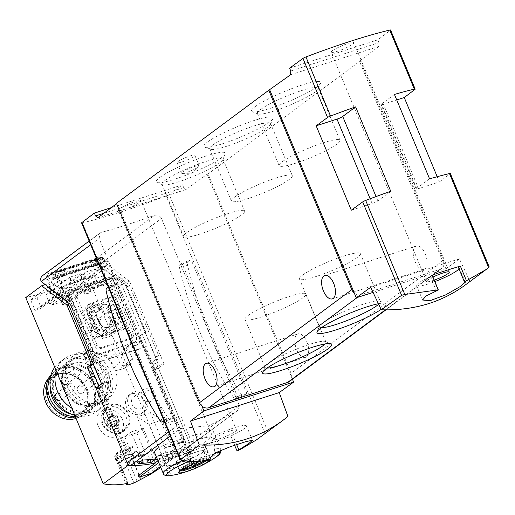 <?xml version="1.0" encoding="UTF-8"?>
<svg xmlns="http://www.w3.org/2000/svg" width="515" height="515" viewBox="0 0 515 515"><rect width="100%" height="100%" fill="white"/><g stroke="black" fill="none" stroke-linecap="round" stroke-linejoin="round"><path stroke-width="0.39" stroke-dasharray="2.58 1.93" d="M289.584 68.167L377.798 39.848L390.306 30.379A3.077 0.444 157.4 0 0 390.582 30.025M429.574 178.834L416.667 188.419A4.622 0.67 157.4 0 0 416.217 188.966A4.622 0.67 157.4 0 0 418.56 188.619L439.385 181.937L437.203 176.697M439.385 181.937L450.033 173.87A3.077 0.444 157.4 0 0 450.31 173.516M373.066 292.404L445.964 269.004L459.406 258.826L469.938 281.325L488.922 267.285L450.033 173.87M445.964 269.004L359.444 61.156L378.905 46.414L378.969 42.661L290.756 70.98M377.798 39.848L378.969 42.661M332.31 50.74A12.321 1.783 -22.6 0 1 344.786 44.651A12.321 1.783 -22.6 0 1 353.863 42.739A12.321 1.783 -22.6 0 1 343.177 49.118A12.321 1.783 -22.6 0 1 331.119 52.208A12.321 1.783 -22.6 0 1 332.31 50.74M119.506 208.73A12.321 1.783 -22.6 0 1 131.982 202.646A12.321 1.783 -22.6 0 1 141.059 200.728A12.321 1.783 -22.6 0 1 130.366 207.107A12.321 1.783 -22.6 0 1 118.308 210.197A12.321 1.783 -22.6 0 1 119.506 208.73M81.595 222.911A3.077 0.444 157.4 0 0 82.445 222.879A166.319 24.07 157.4 0 0 166.223 195.99A3.077 0.444 157.4 0 0 169.19 194.535L182.593 184.776L111.33 207.648M96.022 388.117L102.253 385.709L101.552 384.016M102.253 385.709A3.077 0.444 157.4 0 1 102.549 385.413L106.721 382.317L101.629 383.952M153.219 361.382L155.459 359.715A2.311 1.146 -107.8 0 0 155.543 356.895L145.179 331.995L139.256 336.392L184.512 445.108L186.269 443.801L153.135 364.202A2.311 1.146 -107.8 0 1 153.219 361.382L156.399 360.358A2.311 1.146 -107.8 0 0 156.322 363.184L190.511 445.321A115.502 98.822 -126.6 0 1 186.675 448.34A115.502 98.822 -126.6 0 0 188.632 446.84A3.85 3.296 -126.6 0 0 189.449 442.778L158.369 368.109L154.236 369.435L155.195 368.721L154.056 369.088A3.077 0.444 157.4 0 0 154.719 368.669L158.89 365.573L163.976 363.938L129.587 281.319L124.495 282.947L158.89 365.573M158.369 368.109L163.976 363.938M100.155 386.791L130.346 459.322L150.708 452.788L154.957 462.998M186.269 443.801A111.652 95.526 -126.6 0 1 184.376 445.25A111.652 95.526 -126.6 0 1 166.236 455.434L167.697 458.962A115.502 98.822 -126.6 0 0 186.675 448.34A115.502 98.822 -126.6 0 1 168.315 458.711L164.066 448.501L184.428 441.967L154.236 369.435M164.066 448.501L165.025 447.786L185.387 441.252L184.428 441.967M168.315 458.711L176.008 452.994A115.502 98.822 -126.6 0 1 162.65 457.288L148.919 424.302L137.016 416.886L151.668 452.073L150.708 452.788M165.025 447.786L150.38 412.592L162.277 420.015L176.008 452.994M157.976 460.751L162.65 457.288M180.43 428.525L208.697 425.731L236.153 411.607L238.342 409.934L239.417 405.685L161.485 218.469C159.895 215.65 157.564 214.607 154.5 215.334A166.319 24.07 -22.6 0 1 101.056 232.49L100.032 233.005L99.138 238.484L177.07 425.699L180.43 428.525L170.311 436.038M157.384 448.359C169.448 441.11 214.62 430.031 212.354 429.15C211.71 430.006 205.279 434.628 193.048 443.009C177.269 454.211 156.36 458.736 154.822 453.097M171.038 445.765L162.251 424.663L174.34 420.781L183.121 441.883L171.038 445.765L172.634 444.574L176.639 454.185A115.502 98.822 53.4 0 0 187.608 447.619L192.404 444.052L180.739 416.03L168.65 419.912L181.434 450.619A115.502 98.822 53.4 0 0 192.404 444.052M176.639 454.185L181.434 450.619M287.93 416.455L261.588 436.218M237.112 451.037L231.01 436.366A166.319 24.07 157.4 0 1 202.717 445.449A3.077 0.444 157.4 0 0 204.687 444.162A3.077 0.444 157.4 0 0 204.584 444.104A23.098 3.341 157.4 0 1 203.805 443.647A23.098 3.341 157.4 0 1 223.851 431.679A23.098 3.341 157.4 0 1 246.46 425.892A23.098 3.341 157.4 0 1 232.696 435.078A3.077 0.444 157.4 0 0 230.862 436.302A3.077 0.444 157.4 0 0 231.01 436.366M208.82 460.12L202.717 445.449M246.807 393.466A166.319 24.07 -22.6 0 1 237.602 396.898L181.975 263.255A166.319 24.07 157.4 0 0 191.181 259.824L246.807 393.466L243.717 395.765A3.463 1.719 72.2 0 1 243.46 395.9A3.463 1.719 72.2 0 1 241.458 394.625A220.607 109.637 72.2 0 1 187.615 265.283A3.463 1.719 72.2 0 1 188.084 262.122L191.181 259.824M172.396 417.826A166.319 24.07 157.4 0 1 165.437 419.583L109.811 285.941A166.319 24.07 -22.6 0 0 116.763 284.183L172.396 417.826L170.426 419.287A3.463 1.719 72.2 0 1 170.169 419.422A3.463 1.719 72.2 0 1 168.167 418.154A220.607 109.637 72.2 0 1 114.324 288.806A3.463 1.719 72.2 0 1 114.794 285.645L116.763 284.183M97.161 263.545L95.693 260.03L101.062 264.105L51.436 280.038L52.601 279.046A0.773 0.38 72.2 0 0 52.524 277.933L50.644 274.823A0.773 0.38 72.2 0 1 50.573 273.703L51.017 273.349A2.157 1.069 72.2 0 1 51.191 273.259A2.157 1.069 72.2 0 1 51.989 273.517L55.169 276.285A3.85 1.912 72.2 0 1 56.212 277.637L57.641 276.574L64.079 292.05L113.706 276.124L97.161 263.545L103.521 261.504A5.388 4.609 53.4 0 0 97.02 258.009L43.575 275.165A5.388 4.609 53.4 0 0 42.417 275.757M95.693 260.03L46.073 275.956L51.436 280.038M101.062 264.105L102.228 263.12A0.773 0.38 72.2 0 0 102.15 262.006L100.27 258.897A0.773 0.38 72.2 0 1 100.2 257.777L100.644 257.423A2.157 1.069 72.2 0 1 100.818 257.326A2.157 1.069 72.2 0 1 101.616 257.584L104.796 260.358A3.85 1.912 72.2 0 1 105.833 261.71L56.212 277.637M105.833 261.71L107.262 260.648L57.641 276.574M216.004 457.082A28.872 4.178 -22.6 0 1 195.7 467.498A114.465 56.888 72.2 0 0 197.284 467.099L191.554 461.054A31.183 4.513 -22.6 0 1 166.107 469.223L167.999 473.768L170.253 475.66M166.107 469.223L171.836 475.268M195.7 467.498L193.447 465.599L191.554 461.054M190.08 461.298A114.465 56.888 -107.8 0 0 190.55 460.59L190.537 457.037L188.645 452.492A31.183 4.513 -22.6 0 1 214.092 444.323L214.839 453.058M189.462 462.18L188.645 452.492M214.092 444.323L215.985 448.868L215.997 452.421A114.465 56.888 72.2 0 1 215.972 452.473M200.972 461.099A16.828 2.433 -22.6 0 1 207.378 459.496A16.828 2.433 -22.6 0 1 209.586 459.798M191.413 461.35A26.213 3.792 -22.6 0 1 212.727 454.314M197.284 467.099A26.213 3.792 -22.6 0 1 175.448 474.682M213.216 442.211A31.183 4.513 -22.6 0 0 187.769 450.38L185.13 444.046A31.183 4.513 -22.6 0 1 210.577 435.883L209.077 436.997L211.717 443.325L213.216 442.211L210.577 435.883M165.225 467.111A31.183 4.513 -22.6 0 0 190.672 458.942L188.039 452.614A31.183 4.513 -22.6 0 1 162.592 460.783L164.092 459.67L166.725 465.998L165.225 467.111L162.592 460.783M117.703 323.594L110.094 305.305L113.274 304.288L120.883 322.577L117.703 323.594L114.027 326.33L117.208 325.306L120.883 322.577M133.301 333.34L113.39 285.51A3.85 3.296 53.4 0 0 108.749 283.012L78.847 292.61A3.85 3.296 53.4 0 0 78.016 293.035A3.85 3.296 53.4 0 0 77.128 297.149L97.039 344.979A3.85 3.296 53.4 0 0 101.68 347.477L131.583 337.879A3.85 3.296 53.4 0 0 132.413 337.454A3.85 3.296 53.4 0 0 133.301 333.34L131.383 334.763L111.472 286.939A3.85 3.296 53.4 0 0 106.824 284.441L76.922 294.039A3.85 3.296 53.4 0 0 76.091 294.464A3.85 3.296 53.4 0 0 75.209 298.578L95.121 346.408A3.85 3.296 53.4 0 0 99.762 348.9L129.664 339.301A3.85 3.296 53.4 0 0 130.495 338.876A3.85 3.296 53.4 0 0 131.383 334.763M98.616 329.722L91.007 311.433L94.187 310.41L101.803 328.699L98.616 329.722L94.94 332.452L98.12 331.435L101.803 328.699M106.721 382.317L72.325 299.698L67.24 301.327M129.587 281.319L103.521 261.504L161.485 218.469M41.174 281.518L47.535 279.471L46.073 275.956M292.449 379.24L207.12 174.244L186.024 189.559L183.765 187.589L182.593 184.776M289.308 381.57A7.699 6.586 53.4 0 0 291.67 377.36A7.699 6.586 53.4 0 0 291.078 373.349L208.073 173.935L207.12 174.244M201.964 406.148L117.414 203.039L116.461 203.341M116.59 203.657L117.414 203.039M469.938 281.325L464.968 285.233M459.406 258.826L370.665 287.312M354.288 293.061A7.699 6.586 53.4 0 0 361.079 294.657L439.971 269.332A7.699 6.586 53.4 0 0 441.632 268.482A7.699 6.586 53.4 0 0 443.994 264.272A7.699 6.586 53.4 0 0 443.409 260.262L360.397 60.847L208.073 173.935M306.869 341.831A12.321 6.122 72.2 0 1 305.511 357.365A12.321 6.122 72.2 0 1 295.919 347.503A12.321 6.122 72.2 0 1 297.979 333.9A12.321 6.122 72.2 0 1 306.869 341.831M425.268 253.927A12.321 6.122 72.2 0 1 423.916 269.461A12.321 6.122 72.2 0 1 414.318 259.599A12.321 6.122 72.2 0 1 416.384 245.996A12.321 6.122 72.2 0 1 425.268 253.927M255.17 106.631A37.453 5.42 -22.6 0 1 295.565 87.222A37.453 5.42 -22.6 0 1 320.62 83.192A37.453 5.42 -22.6 0 1 288.194 101.7A37.453 5.42 -22.6 0 1 252.215 111.665A37.453 5.42 -22.6 0 1 255.17 106.631M207.487 142.031A37.453 5.42 -22.6 0 1 247.882 122.621A37.453 5.42 -22.6 0 1 272.937 118.592A37.453 5.42 -22.6 0 1 240.511 137.099A37.453 5.42 -22.6 0 1 204.532 147.065A37.453 5.42 -22.6 0 1 207.487 142.031M159.805 177.43A37.453 5.42 -22.6 0 1 200.2 158.021A37.453 5.42 -22.6 0 1 225.255 153.991A37.453 5.42 -22.6 0 1 192.829 172.499A37.453 5.42 -22.6 0 1 156.85 182.465A37.453 5.42 -22.6 0 1 159.805 177.43M193.91 156.431A9.624 1.391 157.4 0 0 194.844 155.285A9.624 1.391 157.4 0 0 185.426 157.699A9.624 1.391 157.4 0 0 177.076 162.682A9.624 1.391 157.4 0 0 184.164 161.189A9.624 1.391 157.4 0 0 193.91 156.431M360.397 60.847L359.444 61.156M378.416 303.741A37.453 5.42 -22.6 0 1 385.465 303.374A37.453 5.42 -22.6 0 1 381.094 309.418M198.307 166.982A9.624 1.391 157.4 0 0 198.854 166.532A9.624 1.391 157.4 0 0 199.241 165.836A9.624 1.391 157.4 0 0 192.147 167.33A9.624 1.391 157.4 0 0 182.4 172.087A9.624 1.391 157.4 0 0 181.467 173.233A9.624 1.391 157.4 0 0 182.226 173.452A9.624 1.391 157.4 0 0 190.151 171.122A9.624 1.391 157.4 0 0 198.307 166.982M186.926 232.51A32.979 4.77 -22.6 0 1 220.317 216.216A32.979 4.77 -22.6 0 1 244.619 211.092A32.979 4.77 -22.6 0 1 216.004 228.171A32.979 4.77 -22.6 0 1 183.726 236.443A32.979 4.77 -22.6 0 1 186.926 232.51M165.199 180.327A32.979 4.77 -22.6 0 1 198.597 164.034A32.979 4.77 -22.6 0 1 222.898 158.91A32.979 4.77 -22.6 0 1 222.834 159.689A32.979 4.77 -22.6 0 1 194.284 175.988A32.979 4.77 -22.6 0 1 162.598 184.763A32.979 4.77 -22.6 0 1 162.006 184.254A32.979 4.77 -22.6 0 1 165.199 180.327M234.602 197.116A32.979 4.77 -22.6 0 1 268 180.817A32.979 4.77 -22.6 0 1 292.301 175.692A32.979 4.77 -22.6 0 1 263.686 192.771A32.979 4.77 -22.6 0 1 231.409 201.043A32.979 4.77 -22.6 0 1 234.602 197.116M212.882 144.927A32.979 4.77 -22.6 0 1 246.279 128.634A32.979 4.77 -22.6 0 1 270.575 123.51A32.979 4.77 -22.6 0 1 270.517 124.289A32.979 4.77 -22.6 0 1 241.966 140.589A32.979 4.77 -22.6 0 1 210.281 149.363A32.979 4.77 -22.6 0 1 209.682 148.854A32.979 4.77 -22.6 0 1 212.882 144.927M282.284 161.716A32.979 4.77 -22.6 0 1 315.682 145.417A32.979 4.77 -22.6 0 1 339.984 140.292A32.979 4.77 -22.6 0 1 311.369 157.371A32.979 4.77 -22.6 0 1 279.091 165.643A32.979 4.77 -22.6 0 1 282.284 161.716M260.564 109.528A32.979 4.77 -22.6 0 1 293.962 93.234A32.979 4.77 -22.6 0 1 318.257 88.11A32.979 4.77 -22.6 0 1 318.199 88.889A32.979 4.77 -22.6 0 1 289.649 105.189A32.979 4.77 -22.6 0 1 257.964 113.963A32.979 4.77 -22.6 0 1 257.365 113.455A32.979 4.77 -22.6 0 1 260.564 109.528M267.053 368.064A32.979 4.77 -22.6 0 1 265.013 367.324A32.979 4.77 -22.6 0 1 265.077 366.538A32.979 4.77 -22.6 0 1 268.212 363.39A32.979 4.77 -22.6 0 1 299.402 347.928A32.979 4.77 -22.6 0 1 325.313 341.464A32.979 4.77 -22.6 0 1 325.911 341.973A32.979 4.77 -22.6 0 1 324.997 343.943M248.249 315.431A32.979 4.77 -22.6 0 1 281.647 299.131A32.979 4.77 -22.6 0 1 305.942 294.007A32.979 4.77 -22.6 0 1 277.328 311.092A32.979 4.77 -22.6 0 1 245.05 319.358A32.979 4.77 -22.6 0 1 248.249 315.431M321.457 327.675A32.979 4.77 -22.6 0 1 319.416 326.935A32.979 4.77 -22.6 0 1 319.474 326.149A32.979 4.77 -22.6 0 1 322.615 323.008A32.979 4.77 -22.6 0 1 353.805 307.539A32.979 4.77 -22.6 0 1 379.716 301.075A32.979 4.77 -22.6 0 1 380.308 301.584A32.979 4.77 -22.6 0 1 378.66 304.268M302.653 275.042A32.979 4.77 -22.6 0 1 336.044 258.742A32.979 4.77 -22.6 0 1 360.346 253.618A32.979 4.77 -22.6 0 1 331.731 270.703A32.979 4.77 -22.6 0 1 299.453 278.969A32.979 4.77 -22.6 0 1 302.653 275.042M432.973 277.064A12.321 1.783 157.4 0 0 427.765 280.044A12.321 1.783 157.4 0 0 426.568 281.512A12.321 1.783 157.4 0 0 434.235 280.102M436.488 291.142L430.379 276.465A3.077 0.444 157.4 0 0 432.214 275.242M430.379 276.465A23.098 3.341 157.4 0 0 416.616 285.658A23.098 3.341 157.4 0 0 434.86 281.602M458.994 268.843A23.098 3.341 157.4 0 0 459.271 267.903A23.098 3.341 157.4 0 0 458.492 267.446A3.077 0.444 157.4 0 1 458.389 267.382M214.955 438.033A12.321 1.783 -22.6 0 1 227.43 431.95A12.321 1.783 -22.6 0 1 236.507 430.031A12.321 1.783 -22.6 0 1 225.821 436.411A12.321 1.783 -22.6 0 1 213.757 439.501A12.321 1.783 -22.6 0 1 214.955 438.033M112.07 277.971L68.167 292.063L92.179 349.743A6.161 5.272 53.4 0 0 99.607 353.734L133.327 342.913A6.161 5.272 53.4 0 0 134.66 342.23A6.161 5.272 53.4 0 0 136.076 335.651L112.07 277.971L112.682 278.441L114.272 277.926L119.268 278.976L124.495 282.947M72.325 299.698L66.21 294.677L67.195 293.041L68.785 292.526L68.167 292.063M47.535 279.471L64.079 292.05M94.915 362.541A3.077 0.444 157.4 0 0 94.612 362.908A3.077 0.444 157.4 0 0 96.176 362.676L143.26 347.561A3.077 0.444 157.4 0 0 147.084 345.797L145.642 346.865A3.077 0.444 157.4 0 1 144.979 347.284L93.176 363.905A3.077 0.444 157.4 0 1 93.472 363.609L94.915 362.541L67.098 295.719M92.179 349.743L92.5 349.505A6.161 5.272 53.4 0 0 99.929 353.496L133.649 342.675A6.161 5.272 53.4 0 0 134.982 341.992A6.161 5.272 53.4 0 0 136.398 335.413L112.682 278.441M92.5 349.505L68.785 292.526M154.056 369.088L144.979 347.284M110.094 305.305L106.412 308.041L114.027 326.33M106.412 308.041L109.592 307.017L117.208 325.306M109.592 307.017L113.274 304.288M91.007 311.433L87.325 314.163L94.94 332.452M87.325 314.163L90.505 313.146L98.12 331.435M90.505 313.146L94.187 310.41M190.672 458.942L192.172 457.835L189.539 451.501L188.039 452.614M187.769 450.38L186.269 451.494L183.63 445.16L185.13 444.046M186.269 451.494A28.106 4.069 -22.6 0 1 211.717 443.325M183.63 445.16A28.106 4.069 -22.6 0 1 209.077 436.997M189.539 451.501A28.106 4.069 -22.6 0 1 164.092 459.67M192.172 457.835A28.106 4.069 -22.6 0 1 166.725 465.998M209.09 460.011A16.287 2.356 157.4 0 0 201.577 461.002A16.287 2.356 157.4 0 0 201.378 461.067M177.636 460.616A15.012 2.176 -22.6 0 1 192.842 453.194A15.012 2.176 -22.6 0 1 203.901 450.863A15.012 2.176 -22.6 0 1 190.878 458.64A15.012 2.176 -22.6 0 1 176.175 462.399A15.012 2.176 -22.6 0 1 177.636 460.616M202.131 452.749A14.632 2.118 157.4 0 0 203.547 451.011A14.632 2.118 157.4 0 0 192.764 453.284A14.632 2.118 157.4 0 0 177.952 460.513A14.632 2.118 157.4 0 0 176.536 462.251A14.632 2.118 157.4 0 0 187.312 459.979A14.632 2.118 157.4 0 0 202.131 452.749M182.619 469.255A11.89 1.719 -22.6 0 1 183.482 467.626A11.89 1.719 -22.6 0 1 197.535 461.041A11.89 1.719 -22.6 0 1 203.728 460.835M188.284 447.065L179.368 453.683A11.394 1.648 157.4 0 0 185.735 451.642L194.651 445.018A11.394 1.648 157.4 0 0 188.284 447.065L194.58 462.187L190.441 465.257M194.58 462.187A11.394 1.648 -22.6 0 1 200.947 460.146L198.32 462.09M181.396 470.034A14.632 2.118 -22.6 0 1 179.651 469.744A14.632 2.118 -22.6 0 1 181.068 468A14.632 2.118 -22.6 0 1 195.887 460.771A14.632 2.118 -22.6 0 1 206.663 458.498A14.632 2.118 -22.6 0 1 204.539 460.738M179.368 453.683L185.664 468.805M185.735 451.642L191.252 464.897M194.651 445.018L200.947 460.146M150.38 412.592L137.016 416.886M162.277 420.015L148.919 424.302M107.262 260.648L113.706 276.124M237.602 396.898L235.638 398.359A3.463 1.719 72.2 0 1 235.374 398.494A3.463 1.719 72.2 0 1 233.379 397.219A220.607 109.637 72.2 0 1 179.535 267.877A3.463 1.719 72.2 0 1 180.005 264.716L181.975 263.255M165.437 419.583L163.931 420.704M108.298 287.061L109.811 285.941M124.714 436.714L136.803 432.832L145.591 453.934L133.501 457.809L124.714 436.714L131.119 431.956L142.784 459.985M136.803 432.832L143.202 428.081L131.119 431.956M133.501 457.809L135.097 456.625L147.187 452.743L150.026 459.56M135.097 456.625L137.981 463.545M155.987 458.788L143.202 428.081M145.591 453.934L147.187 452.743M172.634 444.574L184.724 440.698L187.608 447.619M174.34 420.781L180.739 416.03M183.121 441.883L184.724 440.698M162.251 424.663L168.65 419.912M185.387 441.252L155.195 368.721M101.114 386.076L131.306 458.614L151.668 452.073M131.306 458.614L130.346 459.322M351.301 210.21L372.12 203.528A4.622 0.67 157.4 0 0 377.856 200.876L390.763 191.29M394.439 94.432L381.531 104.011A4.622 0.67 157.4 0 0 381.081 104.564A4.622 0.67 157.4 0 0 383.43 104.21L396.73 99.942M67.175 386.334A25.023 21.411 53.4 0 0 102.768 399.795A25.023 21.411 53.4 0 0 105.041 366.938A25.023 21.411 53.4 0 0 72.93 359.605A25.023 21.411 53.4 0 0 67.175 386.334M64.291 388.477A25.023 21.411 53.4 0 0 99.884 401.932A25.023 21.411 53.4 0 0 102.163 369.075A25.023 21.411 53.4 0 0 70.053 361.742A25.023 21.411 53.4 0 0 64.291 388.477M122.396 418.998C124.643 425.564 123.4 430.862 118.669 434.872C106.27 445.224 88.419 419.77 101.243 411.401C109.663 407.133 116.718 409.663 122.396 418.998M190.511 445.321L165.618 463.796L88.097 277.559A115.502 16.712 157.4 0 1 25.75 297.573M165.618 463.796L160.802 467.543M140.589 479.169L132.201 459.026L132.477 458.82L140.872 478.982M127.868 483.27L119.474 463.107A115.502 16.712 -22.6 0 1 117.336 463.757L115.579 459.535A115.502 16.712 157.4 0 0 117.723 458.891L115.669 453.966A115.502 16.712 157.4 0 0 128.396 449.878L130.443 454.803A115.502 16.712 157.4 0 0 132.761 454.024L134.518 458.241A115.502 16.712 -22.6 0 1 132.201 459.026M69.39 383.752C64.729 371.598 66.429 362.051 74.501 355.118C85.664 345.977 108.935 352.678 115.193 369.036C119.338 381.57 116.783 391.754 107.513 399.589C95.088 409.683 75.615 400.174 69.39 383.752M116.693 424.869A1.152 0.991 -126.6 0 0 117.053 424.199A3.232 2.768 -126.6 0 1 118.051 422.319A3.232 2.768 -126.6 0 1 118.765 421.959A1.152 0.991 -126.6 0 0 118.933 420.105A3.232 2.768 -126.6 0 1 117.69 417.124A1.152 0.991 -126.6 0 0 116.203 415.805A3.232 2.768 -126.6 0 1 113.248 415.064A1.152 0.991 -126.6 0 0 111.594 415.592A3.232 2.768 -126.6 0 1 110.59 417.472A3.232 2.768 -126.6 0 1 109.875 417.832A1.152 0.991 -126.6 0 0 109.708 419.686A3.232 2.768 -126.6 0 1 110.95 422.667L108.588 424.424L108.91 425.57L113.963 426.838A5.581 4.777 -126.6 0 1 108.91 425.57A5.581 4.777 -126.6 0 1 106.785 420.472A5.581 4.777 -126.6 0 1 109.721 416.635A5.581 4.777 -126.6 0 1 114.774 417.903A5.581 4.777 -126.6 0 1 116.899 423.002A5.581 4.777 -126.6 0 1 113.963 426.838L116.693 424.869A1.152 0.991 -126.6 0 1 115.392 424.727L113.03 426.484M118.765 421.959L116.602 423.62L119.017 421.83M113.963 426.838L116.899 423.002L115.328 418.882L114.774 417.903L109.721 416.635L108.33 419.126L107.21 419.757L109.624 417.961M109.875 417.832L106.785 420.472L108.588 424.424M109.721 416.635L109.225 417.35L111.594 415.592M95.829 315.277A6.161 5.272 -126.6 0 1 100.399 319.332A6.161 5.272 -126.6 0 1 99.884 325.023L95.829 315.277L90.872 318.959L87.331 310.468L92.932 306.316L104.062 333.044L98.97 334.673L87.846 307.944L92.932 306.316M99.884 325.023L94.927 328.705A6.161 5.272 -126.6 0 1 94.026 329.6A6.161 5.272 -126.6 0 1 89.835 330.34L93.37 338.831L98.97 334.673M93.37 338.831L98.462 337.196L94.927 328.705M98.462 337.196L104.062 333.044M94.799 326.658A6.161 5.272 -126.6 0 1 90.737 316.912L94.799 326.658L89.835 330.34M90.737 316.912L85.78 320.594A6.161 5.272 -126.6 0 1 86.681 319.706A6.161 5.272 -126.6 0 1 90.872 318.959M87.331 310.468L82.246 312.103L85.78 320.594M82.246 312.103L87.846 307.944M114.916 309.155A6.161 5.272 -126.6 0 1 119.486 313.21A6.161 5.272 -126.6 0 1 118.971 318.901L114.916 309.155L109.953 312.837L106.418 304.346L112.019 300.187L123.149 326.916L118.057 328.551L106.933 301.822L112.019 300.187M118.971 318.901L114.015 322.583A6.161 5.272 -126.6 0 1 113.113 323.472A6.161 5.272 -126.6 0 1 108.922 324.218L112.457 332.709L118.057 328.551M112.457 332.709L117.549 331.074L114.015 322.583M117.549 331.074L123.149 326.916M113.879 320.53A6.161 5.272 -126.6 0 1 109.824 310.783L113.879 320.53L108.922 324.218M109.824 310.783L104.867 314.472A6.161 5.272 -126.6 0 1 105.768 313.577A6.161 5.272 -126.6 0 1 109.953 312.837M106.418 304.346L101.333 305.974L104.867 314.472M101.333 305.974L106.933 301.822M102.871 335.407A3.85 3.296 -126.6 0 1 98.223 332.909L87.975 308.292A3.85 3.296 -126.6 0 1 88.863 304.178A3.85 3.296 -126.6 0 1 89.694 303.753L111.961 296.608A3.85 3.296 -126.6 0 1 116.609 299.099L126.857 323.723A3.85 3.296 -126.6 0 1 125.969 327.83A3.85 3.296 -126.6 0 1 125.139 328.255L102.871 335.407L100.953 336.829A3.85 3.296 -126.6 0 1 96.305 334.332L86.057 309.715A3.85 3.296 -126.6 0 1 86.945 305.601A3.85 3.296 -126.6 0 1 87.775 305.176L94.663 302.968A3.85 3.296 -126.6 0 1 95.822 304.59L96.408 305.994A3.85 3.296 -126.6 0 0 101.056 308.491L102.324 308.079A3.85 3.296 -126.6 0 0 103.155 307.655A3.85 3.296 -126.6 0 0 104.043 303.547L103.457 302.138A3.85 3.296 -126.6 0 1 103.155 300.245L110.043 298.031A3.85 3.296 -126.6 0 1 114.684 300.528L124.933 325.145A3.85 3.296 -126.6 0 1 124.051 329.259A3.85 3.296 -126.6 0 1 123.22 329.684L116.326 331.892A3.85 3.296 -126.6 0 1 115.167 330.276L114.581 328.866A3.85 3.296 -126.6 0 0 109.94 326.368L108.665 326.78A3.85 3.296 -126.6 0 0 107.835 327.205A3.85 3.296 -126.6 0 0 106.946 331.319L107.532 332.722A3.85 3.296 -126.6 0 1 107.841 334.621L100.953 336.829M89.063 307.127A3.85 3.296 -126.6 0 1 90.222 308.743L90.807 310.152A3.85 3.296 -126.6 0 0 95.455 312.65L96.723 312.238A3.85 3.296 -126.6 0 0 97.554 311.813A3.85 3.296 -126.6 0 0 98.442 307.7L97.856 306.296A3.85 3.296 -126.6 0 1 97.554 304.397L89.063 307.127L94.663 302.968M97.554 304.397L103.155 300.245M110.725 336.05A3.85 3.296 -126.6 0 1 109.566 334.428L108.98 333.025A3.85 3.296 -126.6 0 0 104.339 330.527L103.064 330.939A3.85 3.296 -126.6 0 0 102.234 331.364A3.85 3.296 -126.6 0 0 101.346 335.477L101.931 336.881A3.85 3.296 -126.6 0 1 102.24 338.773L110.725 336.05L116.326 331.892M102.24 338.773L107.841 334.621M98.957 354.603A7.699 6.586 -126.6 0 1 89.668 349.608L69.177 300.374A7.699 6.586 -126.6 0 1 70.948 292.147A7.699 6.586 -126.6 0 1 72.609 291.297L115.869 277.411A7.699 6.586 -126.6 0 1 125.164 282.4L145.655 331.641A7.699 6.586 -126.6 0 1 143.885 339.861A7.699 6.586 -126.6 0 1 142.224 340.718L130.134 344.593A3.85 3.296 -126.6 0 0 129.304 345.018A3.85 3.296 -126.6 0 0 128.415 349.131L132.516 358.981A3.85 3.296 -126.6 0 1 131.628 363.094A3.85 3.296 -126.6 0 1 130.797 363.519L124.437 365.56A3.85 3.296 -126.6 0 1 119.795 363.062L115.695 353.219A3.85 3.296 -126.6 0 0 111.047 350.721L98.957 354.603L92.558 359.354A7.699 6.586 -126.6 0 1 83.269 354.359L89.192 349.962L93.698 360.796A2.311 1.146 72.2 0 1 93.621 363.622L93.273 363.873M47.856 287.1L30.643 299.885L35.033 310.436L56.953 294.162L58.794 295.559L62.772 305.125A7.699 6.586 -126.6 0 1 63.01 298.623M63.229 298.282A7.699 6.586 -126.6 0 1 64.549 296.898A7.699 6.586 -126.6 0 1 66.21 296.048L109.47 282.162A7.699 6.586 -126.6 0 1 118.759 287.151L123.207 283.849L103.843 269.133L86.629 281.911L91.02 292.462L112.94 276.188L114.781 277.585L118.759 287.151M59.392 295.365L114.781 277.585M144.908 401.076A11.163 9.553 -126.6 0 1 142.34 413.004A11.163 9.553 -126.6 0 1 128.01 409.734A11.163 9.553 -126.6 0 1 129.027 395.076A11.163 9.553 -126.6 0 1 144.908 401.076M184.512 445.108A111.652 95.526 -126.6 0 1 182.619 446.556A111.652 95.526 -126.6 0 1 128.525 463.075L83.269 354.359M139.256 336.392A7.699 6.586 -126.6 0 1 137.486 344.612A7.699 6.586 -126.6 0 1 135.825 345.468L123.735 349.344L130.134 344.593M92.558 359.354L104.648 355.472A3.85 3.296 -126.6 0 1 109.296 357.97L113.39 367.813A3.85 3.296 -126.6 0 0 118.038 370.311L124.398 368.27A3.85 3.296 -126.6 0 0 125.229 367.845A3.85 3.296 -126.6 0 0 126.117 363.732L122.016 353.882A3.85 3.296 -126.6 0 1 122.905 349.769A3.85 3.296 -126.6 0 1 123.735 349.344M62.772 305.125L67.22 301.822M77.327 286.81L74.984 281.184L72.422 283.089L74.765 288.715L75.402 288.239L77.244 289.636L77.327 286.81L96.408 280.688L94.071 275.062L91.509 276.961L93.852 282.587L112.94 276.188M74.765 288.715L81.447 286.572A1.539 1.32 53.4 0 0 82.13 284.756L80.372 280.533L84.679 278.679L84.814 273.974L84.228 272.57L60.223 290.389L64.034 299.53L85.31 283.733L83.559 279.51L84.679 278.679M60.165 302.369A1.539 1.32 -126.6 0 0 60.854 300.554L57.043 291.406L45.912 294.979L49.717 304.127A1.539 1.32 -126.6 0 0 51.577 305.125L60.165 302.369L81.447 286.572M35.033 310.436L40.125 308.8L61.401 293.003L72.853 289.327A1.539 1.32 53.4 0 1 70.999 288.329L70.265 286.572L70.497 278.57L69.911 277.167L81.048 273.587L81.634 274.997L81.492 279.703M57.551 293.968L75.402 288.239M85.31 283.733A1.539 1.32 53.4 0 0 87.17 284.731L93.852 282.587M103.843 269.133L100.348 270.253L107.126 265.219L104.268 266.139L80.263 283.958L84.074 293.099A1.539 1.32 -126.6 0 0 85.928 294.097L91.02 292.462M64.034 299.53A1.539 1.32 -126.6 0 0 65.888 300.528L74.475 297.773L95.758 281.975L107.21 278.3A1.539 1.32 53.4 0 1 105.35 277.302L104.622 275.544L104.854 267.543L104.268 266.139M81.634 274.997L84.814 273.974M94.49 282.111L96.331 283.507L96.408 280.688M57.043 291.406L81.048 273.587M49.981 288.207L61.002 280.025L58.144 280.939L56.09 276.021L53.669 273.214A1.539 0.766 -107.8 0 0 53.612 275.094L55.079 278.615L66.847 274.836L68.45 273.645L93.897 265.476L93.312 264.073L90.923 261.24L102.659 257.487A1.539 0.766 -107.8 0 0 102.601 259.373L104.069 262.888L97.284 267.922L103.959 265.779L88.097 277.559M93.312 264.073L105.079 260.294L102.691 257.461M90.923 261.24L90.885 261.266A1.539 0.766 -107.8 0 0 90.833 263.152L92.294 266.667L104.069 262.888M80.263 283.958L86.629 281.911M92.294 266.667L93.897 265.476M55.079 278.615L48.294 283.649L45.262 284.621M103.959 265.779L128.673 284.563A2.311 1.146 -107.8 0 1 129.574 285.844L158.723 355.871A2.311 1.146 -107.8 0 1 158.639 358.698L156.399 360.358M68.45 273.645L67.864 272.242L65.437 269.435A1.539 0.766 -107.8 0 0 65.386 271.315L66.847 274.836M56.09 276.021L67.864 272.242M61.002 280.025L61.588 281.428L70.497 278.57M60.223 290.389L71.36 286.816L95.359 268.997L84.228 272.57M95.359 268.997L95.945 270.401L104.854 267.543M107.126 265.219L105.079 260.294M53.702 273.188L65.476 269.409M48.326 286.952L51.358 285.98L58.144 280.939M30.643 299.885L37.003 297.844L49.646 288.458M145.655 331.641L145.179 331.995L126.394 286.868A2.311 1.146 -107.8 0 0 125.493 285.587L123.207 283.849L125.164 282.4M37.003 297.844L40.807 306.985A1.539 1.32 -126.6 0 1 40.125 308.8M61.401 293.003A1.539 1.32 53.4 0 0 62.09 291.187L61.356 289.43L70.265 286.572M61.588 281.428L61.356 289.43M98.777 386.076L130.282 461.768L128.525 463.075M67.542 302.067L69.506 303.554A2.311 1.146 72.2 0 1 70.407 304.835L89.192 349.962L89.668 349.608M155.504 462.586L154.146 459.316A111.652 95.526 -126.6 0 1 130.282 461.768M158.755 462.625L163.165 459.348L161.028 454.211L154.146 459.316M166.236 455.434L173.111 450.329A111.652 95.526 -126.6 0 1 161.028 454.211M160.377 466.513L175.255 455.472L173.111 450.329M167.697 458.962L150.451 471.766L151.127 473.382M120.497 451.301L120.201 450.599L132.928 446.511L133.218 447.22L120.497 451.301L116.242 454.462L128.145 483.064M116.242 454.462L114.497 456.181L125.943 483.669M114.497 456.181L115.772 456.187L127.752 484.976M115.772 456.187L121.946 454.211L133.926 482.993M121.946 454.211L125.197 452.749L137.132 481.422M125.197 452.749L128.962 450.38L132.477 458.82L136.733 455.659L136.584 455.305L138.496 454.694L137.035 451.179L135.123 451.79L130.868 454.951L132.773 454.339L134.241 457.854L132.329 458.466L136.584 455.305M130.443 454.803L134.975 451.436L135.123 451.79M134.975 451.436L137.202 450.722L138.96 454.945L136.733 455.659M119.474 463.107L124.012 459.74L123.864 459.393L121.952 460.004L120.491 456.483L122.403 455.872L122.255 455.524L117.723 458.891M124.012 459.74L121.785 460.455L120.027 456.239L122.255 455.524M123.864 459.393L119.609 462.547L117.697 463.165L116.236 459.644L118.141 459.032L122.403 455.872M117.336 463.757L121.785 460.455M115.579 459.535L120.027 456.239M128.396 449.878L132.928 446.511M115.669 453.966L120.201 450.599M132.761 454.024L137.202 450.722M134.518 458.241L138.96 454.945M128.962 450.38L133.218 447.22M132.773 454.339L137.035 451.179M134.241 457.854L138.496 454.694M117.697 463.165L121.952 460.004M116.236 459.644L120.491 456.483M138.361 475.648A115.502 98.822 53.4 0 0 150.451 471.766M163.165 459.348L175.255 455.472M95.945 270.401L95.713 278.403L104.622 275.544M95.713 278.403L96.447 280.16A1.539 1.32 53.4 0 1 95.758 281.975M71.36 286.816L75.164 295.958A1.539 1.32 -126.6 0 1 74.475 297.773M45.912 294.979L69.911 277.167M48.294 283.649L51.358 285.98M97.284 267.922L100.348 270.253M83.559 279.51L91.509 276.961M72.422 283.089L80.372 280.533M74.984 281.184L94.071 275.062M110.21 320.098A6.161 5.272 -126.6 0 1 108.787 326.677A6.161 5.272 -126.6 0 1 100.889 324.875A6.161 5.272 -126.6 0 1 101.449 316.789A6.161 5.272 -126.6 0 1 110.21 320.098M91.123 326.227A6.161 5.272 -126.6 0 1 89.707 332.806A6.161 5.272 -126.6 0 1 81.801 331.003A6.161 5.272 -126.6 0 1 82.361 322.911A6.161 5.272 -126.6 0 1 91.123 326.227M146.987 399.531A11.163 9.553 -126.6 0 1 144.419 411.459A11.163 9.553 -126.6 0 1 130.089 408.189A11.163 9.553 -126.6 0 1 131.106 393.531A11.163 9.553 -126.6 0 1 146.987 399.531M143.485 400.657A6.927 5.929 -126.6 0 1 141.895 408.06A6.927 5.929 -126.6 0 1 132.999 406.026A6.927 5.929 -126.6 0 1 133.63 396.93A6.927 5.929 -126.6 0 1 143.485 400.657M128.731 414.292A14.632 12.515 -126.6 0 1 125.364 429.922A14.632 12.515 -126.6 0 1 106.592 425.635A14.632 12.515 -126.6 0 1 107.918 406.425A14.632 12.515 -126.6 0 1 128.731 414.292M128.093 414.498A13.86 11.858 -126.6 0 1 124.9 429.304A13.86 11.858 -126.6 0 1 107.12 425.242A13.86 11.858 -126.6 0 1 108.382 407.043A13.86 11.858 -126.6 0 1 128.093 414.498M153.155 393.479A6.927 5.929 -126.6 0 1 151.558 400.882A6.927 5.929 -126.6 0 1 142.668 398.855A6.927 5.929 -126.6 0 1 143.292 389.752A6.927 5.929 -126.6 0 1 153.155 393.479M151.951 393.351A4.004 3.425 -126.6 0 1 148.307 398.114A4.004 3.425 -126.6 0 1 145.668 391.78A4.004 3.425 -126.6 0 1 151.951 393.351M110.95 422.667A1.152 0.991 -126.6 0 0 112.437 423.987A3.232 2.768 -126.6 0 1 115.392 424.727M64.948 387.048A27.72 23.716 53.4 0 0 104.371 401.958A27.72 23.716 53.4 0 0 106.895 365.56A27.72 23.716 53.4 0 0 71.328 357.442A27.72 23.716 53.4 0 0 64.948 387.048M65.173 392.282A26.078 22.312 53.4 0 0 104.996 398.082A26.078 22.312 53.4 0 0 88.348 358.08A26.078 22.312 53.4 0 0 62.173 385.065M71.752 408.086A30.797 26.355 53.4 0 0 101.365 408.028A30.797 26.355 53.4 0 0 104.165 367.588A30.797 26.355 53.4 0 0 64.645 358.562A30.797 26.355 53.4 0 0 56.199 370.723M74.765 415.315A30.797 26.355 53.4 0 0 96.331 411.762A30.797 26.355 53.4 0 0 99.131 371.321A30.797 26.355 53.4 0 0 59.611 362.303A30.797 26.355 53.4 0 0 54.745 367.234M54.461 395.404A26.078 22.312 53.4 0 0 95.372 405.659A26.078 22.312 53.4 0 0 78.196 364.401A26.078 22.312 53.4 0 0 54.461 395.404M96.685 381.853A25.023 21.411 -126.6 0 1 90.923 408.582A25.023 21.411 -126.6 0 1 55.33 395.127A25.023 21.411 -126.6 0 1 61.092 368.399A25.023 21.411 -126.6 0 1 96.685 381.853M63.957 389.662A22.332 19.107 53.4 0 0 95.719 401.668A22.332 19.107 53.4 0 0 97.747 372.351A22.332 19.107 53.4 0 0 69.1 365.811A22.332 19.107 53.4 0 0 63.957 389.662M74.102 372.448A3.85 3.296 53.4 0 0 79.58 374.521A3.85 3.296 53.4 0 0 80.469 370.407A3.85 3.296 53.4 0 0 74.99 368.341A3.85 3.296 53.4 0 0 74.102 372.448M68.096 388.336A3.85 3.296 53.4 0 0 73.568 390.402A3.85 3.296 53.4 0 0 74.456 386.289A3.85 3.296 53.4 0 0 68.978 384.222A3.85 3.296 53.4 0 0 68.096 388.336M90.363 381.184A3.85 3.296 53.4 0 0 95.835 383.257A3.85 3.296 53.4 0 0 96.723 379.143A3.85 3.296 53.4 0 0 91.245 377.077A3.85 3.296 53.4 0 0 90.363 381.184M49.24 400.586A22.332 19.107 53.4 0 0 80.997 412.599A22.332 19.107 53.4 0 0 87.55 402.138A22.332 19.107 53.4 0 0 66.287 373.491A22.332 19.107 53.4 0 0 54.378 376.735A22.332 19.107 53.4 0 0 49.24 400.586M47.032 401.835A23.452 20.066 53.4 0 0 68.759 417.91A23.452 20.066 53.4 0 0 87.267 403.464A23.452 20.066 53.4 0 0 64.935 373.381A23.452 20.066 53.4 0 0 47.032 401.835M76.059 418.431A25.023 21.411 53.4 0 0 76.246 418.373A25.023 21.411 53.4 0 0 83.597 382.851A25.023 21.411 53.4 0 0 47.477 379.613M75.814 417.839A26.568 22.731 53.4 0 0 80.855 416.802A26.568 22.731 53.4 0 0 86.243 413.976A26.568 22.731 53.4 0 0 88.657 379.098A26.568 22.731 53.4 0 0 54.571 371.315A26.568 22.731 53.4 0 0 51.12 374.605M75.351 416.725A26.568 22.731 53.4 0 0 87.846 412.792A26.568 22.731 53.4 0 0 90.26 377.913A26.568 22.731 53.4 0 0 56.174 370.131A26.568 22.731 53.4 0 0 50.625 376.51M71.212 414.099A25.023 21.411 53.4 0 0 87.724 410.957A25.023 21.411 53.4 0 0 90.003 378.1A25.023 21.411 53.4 0 0 57.892 370.774A25.023 21.411 53.4 0 0 50.103 385.677M414.897 89.462L390.306 30.379M188.632 446.84L238.342 409.934M181.325 460.429L82.445 222.879M265.103 433.54L166.223 195.99M189.024 461.247A28.872 4.178 -22.6 0 1 190.55 460.59M215.985 448.868A31.183 4.513 -22.6 0 1 220.78 449.338A31.183 4.513 -22.6 0 1 193.447 465.599M167.999 473.768A31.183 4.513 -22.6 0 1 163.204 473.304M182.439 460.59A31.183 4.513 -22.6 0 1 190.537 457.037M189.449 442.778L239.417 405.685M90.685 244.754L99.138 238.484M168.617 431.969L177.07 425.699M267.806 431.441L169.19 194.535M443.409 260.262L291.078 373.349M439.971 269.332L385.342 309.888M186.263 189.436L97.953 217.781M378.905 46.414L290.602 74.759M361.079 294.657L357.301 297.464M464.601 282.123L458.492 267.446M236.655 444.58L232.696 435.078M209.914 456.914L204.584 444.104M97.02 258.009L154.5 215.334M43.575 275.165L101.056 232.49M67.195 293.041L96.176 362.676M114.272 277.926L143.26 347.561M119.268 278.976L147.084 345.797M154.719 368.669L145.642 346.865M102.549 385.413L93.472 363.609M133.327 342.913L133.649 342.675M136.076 335.651L136.398 335.413M99.607 353.734L99.929 353.496M113.39 285.51L111.472 286.939M108.749 283.012L106.824 284.441M78.847 292.61L76.922 294.039M77.128 297.149L75.209 298.578M97.039 344.979L95.121 346.408M101.68 347.477L99.762 348.9M131.583 337.879L129.664 339.301M180.153 470.955A15.012 2.176 -22.6 0 1 179.613 470.652A15.012 2.176 -22.6 0 1 181.068 468.862A15.012 2.176 -22.6 0 1 196.273 461.446A15.012 2.176 -22.6 0 1 207.339 459.11A15.012 2.176 -22.6 0 1 206.399 460.494M102.228 263.12L52.601 279.046M102.15 262.006L52.524 277.933M100.27 258.897L50.644 274.823M100.2 257.777L50.573 273.703M100.644 257.423L51.017 273.349M101.616 257.584L51.989 273.517M104.796 260.358L55.169 276.285M241.458 394.625L233.379 397.219M243.717 395.765L235.638 398.359M187.615 265.283L179.535 267.877M188.084 262.122L180.005 264.716M164.176 421.296L170.426 419.287M160.088 420.742L168.167 418.154M106.245 291.4L114.324 288.806M106.714 288.239L114.794 285.645M183.765 187.589L104.024 213.184M377.856 200.876L376.059 196.563M372.12 203.528L370.137 198.758M418.56 188.619L383.43 104.21M416.667 188.419L381.531 104.011M96.305 334.332L98.223 332.909M86.057 309.715L87.975 308.292M87.775 305.176L89.694 303.753M110.043 298.031L111.961 296.608M114.684 300.528L116.609 299.099M124.933 325.145L126.857 323.723M123.22 329.684L125.139 328.255M51.577 305.125L72.853 289.327M65.888 300.528L87.17 284.731M85.928 294.097L107.21 278.3M60.854 300.554L82.13 284.756M90.885 261.266L102.659 257.487M90.833 263.152L102.601 259.373M53.669 273.214L65.437 269.435M53.612 275.094L65.386 271.315M126.394 286.868L129.574 285.844M155.543 356.895L158.723 355.871M40.807 306.985L62.09 291.187M84.074 293.099L105.35 277.302M93.698 360.796L92.191 361.279M70.407 304.835L68.901 305.318M153.135 364.202L156.322 363.184M93.621 363.622L93.221 363.745M155.459 359.715L158.639 358.698M75.164 295.958L96.447 280.16M49.717 304.127L70.999 288.329M69.506 303.554L68.321 303.934M125.493 285.587L128.673 284.563M67.388 301.693L69.177 300.374M66.21 296.048L72.609 291.297M109.47 282.162L115.869 277.411M135.825 345.468L142.224 340.718M122.016 353.882L128.415 349.131M126.117 363.732L132.516 358.981M124.398 368.27L130.797 363.519M118.038 370.311L124.437 365.56M113.39 367.813L119.795 363.062M109.296 357.97L115.695 353.219M104.648 355.472L111.047 350.721M90.222 308.743L95.822 304.59M90.807 310.152L96.408 305.994M95.455 312.65L101.056 308.491M96.723 312.238L102.324 308.079M98.442 307.7L104.043 303.547M97.856 306.296L103.457 302.138M109.566 334.428L115.167 330.276M108.98 333.025L114.581 328.866M104.339 330.527L109.94 326.368M103.064 330.939L108.665 326.78M101.346 335.477L106.946 331.319M101.931 336.881L107.532 332.722M118.205 419.693A7.699 6.586 -126.6 0 1 111.195 428.847A7.699 6.586 -126.6 0 1 106.122 416.667A7.699 6.586 -126.6 0 1 118.205 419.693M125.853 416.159A13.86 11.858 -126.6 0 1 122.66 430.965A13.86 11.858 -126.6 0 1 104.88 426.903A13.86 11.858 -126.6 0 1 106.142 408.71A13.86 11.858 -126.6 0 1 125.853 416.159M112.437 423.987L110.075 425.744M117.053 424.199L114.684 425.95M118.933 420.105L116.57 421.862M117.69 417.124L115.328 418.882M116.203 415.805L113.841 417.556M113.248 415.064L110.886 416.815M109.708 419.686L107.345 421.444M83.926 388.645A3.85 3.296 -126.6 0 1 83.037 392.758A3.85 3.296 -126.6 0 1 82.207 393.183A3.85 3.296 -126.6 0 1 77.797 391.175A3.85 3.296 -126.6 0 1 78.447 386.578A3.85 3.296 -126.6 0 1 83.926 388.645M67.665 379.909A3.85 3.296 -126.6 0 1 66.783 384.023A3.85 3.296 -126.6 0 1 65.946 384.448A3.85 3.296 -126.6 0 1 61.543 382.439A3.85 3.296 -126.6 0 1 62.193 377.843A3.85 3.296 -126.6 0 1 67.665 379.909M61.658 395.797A3.85 3.296 -126.6 0 1 60.77 399.904A3.85 3.296 -126.6 0 1 59.94 400.329A3.85 3.296 -126.6 0 1 55.53 398.32A3.85 3.296 -126.6 0 1 56.18 393.724A3.85 3.296 -126.6 0 1 61.658 395.797M161.066 467.35L236.153 411.607M221.019 450.194L212.373 429.143M441.632 268.482L385.851 309.895M416.384 245.996L324.772 275.403M423.916 269.461L332.304 298.867M297.979 333.9L206.367 363.307M305.511 357.365L213.899 386.771M177.076 162.682L181.467 173.233M194.844 155.285L199.241 165.836M182.226 173.452L191.87 173.175L198.854 166.532M244.619 211.092L222.898 158.91M183.726 236.443L162.006 184.254M222.834 159.689L225.255 153.991M162.598 184.763L156.85 182.465M292.301 175.692L270.575 123.51M231.409 201.043L209.682 148.854M270.517 124.289L272.937 118.592M210.281 149.363L204.532 147.065M339.984 140.292L318.257 88.11M279.091 165.643L257.365 113.455M318.199 88.889L320.62 83.192M257.964 113.963L252.215 111.665M265.077 366.538L262.656 372.242M325.313 341.464L331.061 343.763M325.911 341.973L305.942 294.007M265.013 367.324L245.05 319.358M319.474 326.149L317.053 331.853M379.716 301.075L385.465 303.374M380.308 301.584L360.346 253.618M319.416 326.935L299.453 278.969M449.318 272.042L353.863 42.739M426.568 281.512L331.119 52.208M465.251 282.278L459.271 267.903M422.596 300.026L416.616 285.658M234.589 445.269L230.862 436.302M252.44 440.267L246.46 425.892M209.792 458.022L203.805 443.647M209.959 456.831L204.687 444.162M89.153 241.065L100.019 232.992M66.21 294.677L94.612 362.908M134.66 342.23L134.982 341.992M78.016 293.035L76.091 294.464M132.413 337.454L130.495 338.876M203.901 450.863L207.925 459.708L201.577 461.002M176.175 462.399L179.619 471.495M206.663 458.498L203.547 451.011M179.651 469.744L176.536 462.251M100.818 257.326L51.191 273.259M243.46 395.9L235.374 398.494M164.195 421.341L170.169 419.422M236.507 430.031L141.059 200.728M213.757 439.501L118.308 210.197M186.024 189.559L97.734 217.897M416.217 188.966L381.081 104.564M99.884 401.932L102.768 399.795M70.053 361.742L72.93 359.605M86.945 305.601L88.863 304.178M124.051 329.259L125.969 327.83M40.453 308.633L61.736 292.829M182.619 446.556L184.376 445.25M74.81 297.606L96.093 281.802M60.493 302.196L81.776 286.398M64.549 296.898L70.948 292.147M137.486 344.612L143.885 339.861M122.905 349.769L129.304 345.018M125.229 367.845L131.628 363.094M97.554 311.813L103.155 307.655M102.234 331.364L107.835 327.205M105.768 313.577L101.449 316.789M113.113 323.472L108.787 326.677M86.681 319.706L82.361 322.911M94.026 329.6L89.707 332.806M131.106 393.531L129.027 395.076M144.419 411.459L142.34 413.004M107.918 406.425L101.236 411.388M125.364 429.922L118.675 434.885M124.9 429.304L122.66 430.965C113.519 440.331 91.277 422.506 106.142 408.71L108.382 407.043M143.292 389.752L133.63 396.93M151.558 400.882L141.895 408.06M118.051 422.319L115.811 423.987M110.59 417.472L108.343 419.139M111.948 414.923L109.476 416.757M104.371 401.958L107.532 399.608M71.328 357.442L74.482 355.099M96.331 411.762L101.365 408.028M59.611 362.303L64.645 358.562M80.997 412.599L95.719 401.668M54.378 376.735L69.1 365.811M66.287 373.491L64.935 373.381M87.55 402.138L87.267 403.464M76.246 418.373L80.855 416.802M86.243 413.976L87.846 412.792M54.571 371.315L56.174 370.131M87.724 410.957L90.923 408.582M57.892 370.774L61.092 368.399M91.245 377.077L78.447 386.578A3.85 3.85 0 0 0 81.917 393.331A3.85 3.85 0 0 0 83.037 392.758L95.835 383.257M74.99 368.341L62.193 377.843A3.85 3.85 0 0 0 65.663 384.596A3.85 3.85 0 0 0 66.783 384.023L79.58 374.521M68.978 384.222L56.18 393.724A3.85 3.85 0 0 0 59.65 400.483A3.85 3.85 0 0 0 60.77 399.904L73.568 390.402"/><path stroke-width="0.77" d="M437.203 176.697L404.249 97.528L414.897 89.462A3.077 0.444 157.4 0 0 415.174 89.114A3.077 0.444 157.4 0 0 414.324 89.14A166.319 24.07 157.4 0 0 394.439 94.432L429.574 178.834A166.319 24.07 157.4 0 1 449.46 173.549A3.077 0.444 157.4 0 1 450.31 173.516L489.25 267.066M415.174 89.114L390.582 30.025A3.077 0.444 157.4 0 0 389.733 30.057A166.319 24.07 157.4 0 0 305.955 56.946A3.077 0.444 157.4 0 0 302.987 58.401L289.584 68.167L290.756 70.98L290.602 74.759L268.785 90.254L351.79 289.662A7.699 6.586 53.4 0 0 354.288 293.061L269.738 89.951M330.546 116.03A3.077 0.444 157.4 0 0 327.579 117.491L316.165 125.802L351.301 210.21L362.715 201.893A3.077 0.444 157.4 0 1 365.682 200.438A166.319 24.07 157.4 0 1 390.763 191.29L355.627 106.888A166.319 24.07 157.4 0 0 330.546 116.03L305.955 56.946M464.524 282.098L466.468 280.765L460.359 266.094A166.319 24.07 157.4 0 0 432.066 275.177L438.175 289.842L404.835 294.496L401.603 295.307L381.267 309.792L370.665 287.312L356.258 297.799L354.288 293.061M111.33 207.648L94.374 213.088L81.872 222.564A3.077 0.444 157.4 0 0 81.595 222.911L180.263 459.947M89.153 241.065L42.417 275.757A5.388 4.609 53.4 0 0 41.174 281.518L67.24 301.327L101.629 383.952L96.022 388.117L127.102 462.792L168.617 431.969M157.976 460.751L154.957 462.998A115.502 98.822 -126.6 0 1 130.713 465.431A3.85 3.296 -126.6 0 1 127.102 462.792M154.822 453.097C154.281 451.694 155.131 450.116 157.384 448.359M151.185 462.354L155.987 458.788A115.502 98.822 53.4 0 1 142.784 459.985L137.981 463.545A115.502 98.822 53.4 0 0 151.185 462.354L150.026 459.56M282.786 420.478L287.93 416.455L279.233 392.585L293.64 382.091L203.934 410.886L190.499 421.064L199.254 444.915C230.43 446.46 258.273 438.317 282.786 420.478L256.406 439.913L240.647 449.305L237.112 451.037L248.893 443.473L252.44 440.267L245.707 441.683L230.141 446.782L215.025 452.962L209.792 458.022L210.693 458.781L209.914 456.914M209.959 456.831L210.809 458.878L208.82 460.12C199.414 461.691 190.247 461.794 181.325 460.429L180.488 459.47L81.872 222.564M182.439 460.59A31.183 4.513 -22.6 0 0 166.223 469.59A31.183 4.513 -22.6 0 0 163.204 473.304C163.731 475.332 166.049 476.124 170.156 475.68L170.253 475.66A114.465 56.888 -107.8 0 0 171.836 475.268A26.213 3.792 -22.6 0 0 175.448 474.682A115.502 115.502 0 0 0 193.189 469.249A16.828 2.433 -22.6 0 1 180.147 470.729A16.828 2.433 -22.6 0 1 200.972 461.099M191.413 461.35A26.213 3.792 -22.6 0 0 189.462 462.18A114.465 56.888 -107.8 0 0 190.08 461.298M214.839 453.058L214.916 454.011A114.465 56.888 72.2 0 0 215.972 452.473M212.727 454.314A26.213 3.792 -22.6 0 1 214.137 454.095A26.213 3.792 -22.6 0 1 214.916 454.011M209.586 459.798A16.828 2.433 -22.6 0 1 196.775 467.755A16.828 2.433 -22.6 0 1 193.189 469.249M293.64 382.091L292.449 379.24M203.934 410.886L201.964 406.148A7.699 6.586 53.4 0 0 208.755 407.745L287.647 382.42A7.699 6.586 53.4 0 0 289.308 381.57L385.851 309.895M94.374 213.088L95.545 215.901L97.734 217.897L116.59 203.657M199.254 444.915L180.276 459.94M234.589 445.269L237.112 451.037M466.468 280.765L486.166 269.493L464.968 285.233C441.143 302.556 413.242 310.738 381.267 309.792M268.785 90.254L116.461 203.341L199.466 402.749A7.699 6.586 53.4 0 0 201.964 406.148M356.258 297.799L373.066 292.404M215.251 371.238A12.321 6.122 72.2 0 1 213.899 386.771A12.321 6.122 72.2 0 1 204.301 376.909A12.321 6.122 72.2 0 1 206.367 363.307A12.321 6.122 72.2 0 1 215.251 371.238M333.656 283.334A12.321 6.122 72.2 0 1 332.304 298.867A12.321 6.122 72.2 0 1 322.705 289.005A12.321 6.122 72.2 0 1 324.772 275.403A12.321 6.122 72.2 0 1 333.656 283.334M381.094 309.418A37.453 5.42 -22.6 0 1 340.718 328.312A37.453 5.42 -22.6 0 1 317.053 331.853A37.453 5.42 -22.6 0 1 320.62 328.28A37.453 5.42 -22.6 0 1 378.416 303.741M266.216 368.669A37.453 5.42 -22.6 0 1 301.636 351.108A37.453 5.42 -22.6 0 1 331.061 343.763A37.453 5.42 -22.6 0 1 299.247 363.738A37.453 5.42 -22.6 0 1 262.656 372.242A37.453 5.42 -22.6 0 1 266.216 368.669M324.997 343.943A32.979 4.77 -22.6 0 1 297.297 359.052A32.979 4.77 -22.6 0 1 267.053 368.064M378.66 304.268A32.979 4.77 -22.6 0 1 350.425 319.191A32.979 4.77 -22.6 0 1 321.457 327.675M486.166 269.493L488.922 267.285M434.235 280.102A12.321 1.783 157.4 0 0 448.121 273.51A12.321 1.783 157.4 0 0 449.318 272.042A12.321 1.783 157.4 0 0 432.973 277.064M438.342 289.958L432.214 275.242A3.077 0.444 157.4 0 0 432.066 275.177M434.86 281.602A23.098 3.341 157.4 0 0 458.994 268.843M460.359 266.094A3.077 0.444 157.4 0 0 458.389 267.382L464.511 282.098M464.601 282.123L465.251 282.278L459.798 286.784L445.52 294.966L430.18 300.606L422.603 300.026L425.841 296.119L438.329 289.964M279.233 392.585L190.499 421.064M101.552 384.016L93.189 363.938M201.378 461.067A16.287 2.356 157.4 0 0 185.014 467.897A16.287 2.356 157.4 0 0 180.591 470.588A16.287 2.356 157.4 0 0 187.28 471.296A16.287 2.356 157.4 0 0 207.513 461.949A16.287 2.356 157.4 0 0 209.09 460.011M203.728 460.835A11.89 1.719 -22.6 0 1 192.835 466.526A11.89 1.719 -22.6 0 1 182.619 469.255M190.441 465.257L185.664 468.805A11.394 1.648 157.4 0 0 192.031 466.764L198.32 462.09M204.539 460.738A14.632 2.118 -22.6 0 1 181.396 470.034M191.252 464.897L192.031 466.764M163.931 420.704L162.347 421.882A3.463 1.719 72.2 0 1 162.083 422.017A3.463 1.719 72.2 0 1 160.088 420.742A220.607 109.637 72.2 0 1 106.245 291.4A3.463 1.719 72.2 0 1 106.714 288.239L108.298 287.061M316.165 125.802L336.984 119.12A4.622 0.67 157.4 0 0 342.72 116.467L355.627 106.888M396.73 99.942L404.249 97.528M160.802 467.543L150.773 474.128L133.926 482.993A115.502 98.822 -126.6 0 1 127.752 484.976L126.433 484.853L127.868 483.27C119.403 485.143 111.201 485.323 103.27 483.804L25.75 297.573L41.612 285.793L66.319 304.577A2.311 1.146 -107.8 0 1 67.227 305.859L90.518 361.82A2.311 1.146 -107.8 0 1 90.434 364.639L87.878 366.538A1.539 0.766 -107.8 0 0 87.82 368.425L128.158 465.328L103.27 483.804M63.01 298.623A7.699 6.586 -126.6 0 1 63.229 298.282M58.929 295.513L59.392 295.365M67.542 302.067L47.856 287.1L48.326 286.952M57.088 294.117L57.551 293.968M45.262 284.621L41.612 285.793M49.646 288.458L49.981 288.207M93.273 363.873L91.058 365.521L87.878 366.538M98.777 386.076L91.001 367.401A1.539 0.766 72.2 0 1 91.058 365.521M155.504 462.586L155.614 462.837A115.502 98.822 -126.6 0 1 128.158 465.328M155.614 462.837L138.361 475.648L139.037 477.263L158.755 462.625M139.037 477.263L151.127 473.382L160.377 466.513M125.943 483.669L126.433 484.853M62.173 385.065A26.078 22.312 53.4 0 0 63.422 388.754A26.078 22.312 53.4 0 0 65.173 392.282M56.199 370.723A30.797 26.355 53.4 0 0 57.558 391.464A30.797 26.355 53.4 0 0 71.752 408.086M54.745 367.234A30.797 26.355 53.4 0 0 52.524 395.198A30.797 26.355 53.4 0 0 74.765 415.315M51.12 374.605A26.568 22.731 53.4 0 0 50.309 375.66L47.477 379.613A25.023 21.411 53.4 0 0 45.732 402.254A25.023 21.411 53.4 0 0 76.059 418.431M50.309 375.66A26.568 22.731 53.4 0 0 48.462 399.692A26.568 22.731 53.4 0 0 75.814 417.839M50.625 376.51A26.568 22.731 53.4 0 0 50.058 398.507A26.568 22.731 53.4 0 0 75.351 416.725M50.103 385.677A25.023 21.411 53.4 0 0 52.131 397.503A25.023 21.411 53.4 0 0 71.212 414.099M414.324 89.14L389.733 30.057M327.579 117.491L302.987 58.401M401.603 295.307L362.715 201.893M130.713 465.431L170.311 436.038M170.253 475.66A28.872 4.178 -22.6 0 1 189.024 461.247M216.081 452.415A28.872 4.178 -22.6 0 1 216.004 457.082A115.502 115.502 0 0 1 196.775 467.755M41.174 281.518L90.685 244.754M385.342 309.888L287.647 382.42M351.79 289.662L199.466 402.749M357.301 297.464L208.755 407.745M488.613 267.6L449.46 173.549M404.835 294.496L365.682 200.438M238.805 449.756L236.655 444.58M206.399 460.494A15.012 2.176 -22.6 0 1 192.861 467.478A15.012 2.176 -22.6 0 1 180.153 470.955M162.347 421.882L164.176 421.296M104.024 213.184L95.545 215.901M376.059 196.563L342.72 116.467M370.137 198.758L336.984 119.12M92.191 361.279L90.518 361.82M68.901 305.318L67.227 305.859M91.001 367.401L87.82 368.425M93.221 363.745L90.434 364.639M68.321 303.934L66.319 304.577M163.204 473.304L154.796 453.11M179.677 471.347L185.014 467.897M221.019 450.194L220.6 452.653L219.68 454.005L216.004 457.082M162.083 422.017L164.195 421.341"/></g></svg>
